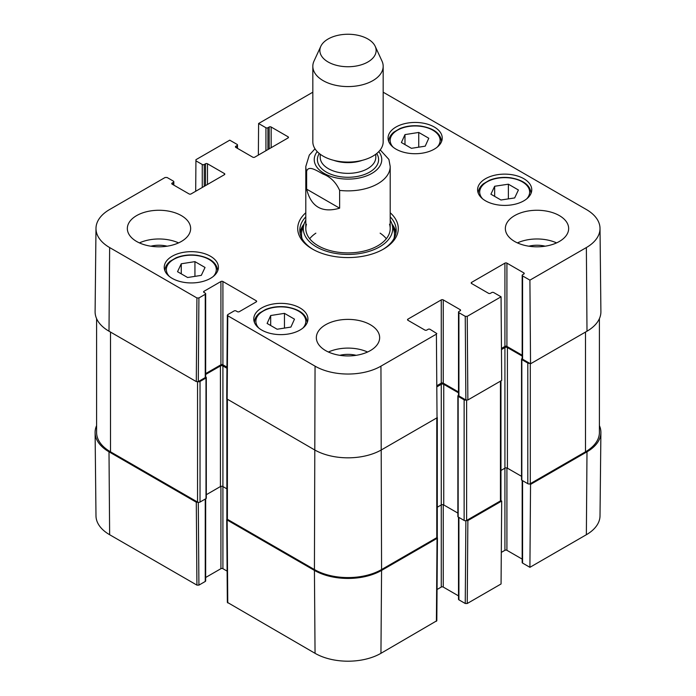 <?xml version="1.0" encoding="UTF-8"?>
<svg xmlns="http://www.w3.org/2000/svg" width="696" height="696" viewBox="0 0 696 696"><rect width="100%" height="100%" fill="white"/><g stroke="black" fill="none" stroke-linecap="round" stroke-linejoin="round"><path stroke-width="1.04" d="M599.404 318.629L599.404 432.425A47.476 27.414 180 0 1 585.501 451.808L530.291 483.685A1.757 1.018 180 0 1 527.803 483.685L521.835 480.24A1.053 0.609 180 0 1 521.53 479.805L521.53 359.197A1.053 0.609 180 0 1 521.835 358.762L522.174 358.57M529.691 363.303A1.757 1.018 180 0 1 527.803 363.077L521.835 359.623A1.053 0.609 180 0 1 521.53 359.197M522.174 356.091L507.41 347.565A1.757 1.018 0 0 0 504.922 347.565L501.459 349.566M521.53 476.325L507.41 468.173A1.757 1.018 0 0 0 504.922 468.173L500.963 470.461M500.963 380.869L500.963 500.198A1.757 1.018 180 0 1 500.45 500.911L466.625 520.443A1.757 1.018 180 0 1 464.136 520.443L458.168 516.997A1.053 0.609 180 0 1 457.864 516.562L457.864 395.954A1.053 0.609 180 0 1 458.168 395.519L458.507 395.328M466.042 400.052A1.757 1.018 180 0 1 464.136 399.826L458.168 396.381A1.053 0.609 180 0 1 457.864 395.954M458.507 392.84L443.743 384.322A1.757 1.018 0 0 0 441.264 384.322L437.219 386.663M457.864 513.082L443.743 504.931A1.757 1.018 0 0 0 441.264 504.931L437.297 507.219M437.297 417.565L437.297 536.955A1.757 1.018 180 0 1 436.784 537.669L381.573 569.545A47.476 27.414 180 0 1 314.427 569.545L227.383 519.294A1.757 1.018 180 0 1 226.87 518.572L226.87 399.182M226.957 368.28L222.911 365.948A1.757 1.018 0 0 0 220.423 365.948L205.659 374.465M226.87 488.844L222.911 486.556A1.757 1.018 0 0 0 220.423 486.556L206.303 494.708M205.659 376.954L205.999 377.145A1.053 0.609 180 0 1 206.303 377.571A1.053 0.609 180 0 1 205.999 378.006L200.03 381.452A1.757 1.018 180 0 1 198.125 381.678M206.303 377.571L206.303 498.188A1.053 0.609 180 0 1 205.999 498.614L200.03 502.06A1.757 1.018 180 0 1 197.542 502.06L110.499 451.808A47.476 27.414 180 0 1 96.596 432.425L96.596 318.629M339.631 208.191C322.057 213.237 311.06 206.886 306.632 189.147L306.632 171.338C308.493 164.639 317.576 171.26 323.127 174.07C330.478 176.88 335.977 182.326 339.631 190.391L339.631 208.191L306.632 189.147M339.631 190.391A42.204 24.369 180 0 0 390.204 166.509L388.907 159.436L380.216 149.918M367.897 39.002A28.136 16.243 180 0 1 375.188 46.31A28.136 16.243 180 0 1 348 66.738A28.136 16.243 180 0 1 320.812 46.31A28.136 16.243 180 0 1 340.701 34.809A28.136 16.243 180 0 1 367.897 39.002M375.188 46.31L381.982 61.048A35.174 20.306 180 0 1 383.174 66.268A35.174 20.306 180 0 1 348 86.574A35.174 20.306 180 0 1 312.826 66.268A35.174 20.306 180 0 1 314.018 61.048L320.812 46.31M383.174 66.268L383.174 141.775A35.174 20.306 180 0 1 348 162.081A35.174 20.306 180 0 1 312.826 141.775L312.826 66.268M284.455 313.357L294.486 319.151L290.911 327.077L277.139 329.234L267.107 323.449L270.683 315.523L284.455 313.357L284.455 328.086M494.656 186.258L508.376 184.196L518.407 189.991L514.666 197.934L500.946 200.004L490.915 194.21L494.656 186.258L494.656 196.368M485.53 200.822A27.083 15.634 180 0 1 477.595 189.773A27.083 15.634 180 0 1 504.678 174.131A27.083 15.634 180 0 1 531.761 189.773A27.083 15.634 180 0 1 515.04 204.215A27.083 15.634 180 0 1 485.53 200.822M195.698 191.261L195.933 159.697L229.758 140.166L237.084 144.394A1.409 0.809 180 0 1 237.493 144.968A1.409 0.809 180 0 1 237.084 145.542L237.084 148.126M195.933 160.846L202.266 164.5L202.266 187.468M204.259 186.319L204.259 164.5A1.409 0.809 180 0 1 202.266 164.5M204.259 164.5L205.503 163.778L205.503 185.606M207.486 184.457L207.486 163.778A1.409 0.809 -0 0 0 205.503 163.778M207.486 163.778L224.399 173.548L224.399 174.696A1.409 0.809 -0 0 0 224.808 174.122A1.409 0.809 -0 0 0 224.399 173.548M224.399 174.696L191.078 193.932A1.409 0.809 -0 0 1 189.086 193.932L172.173 184.17L172.173 183.022A1.409 0.809 -0 0 0 171.764 183.596A1.409 0.809 -0 0 0 172.173 184.17M172.173 183.022L173.417 182.3L173.417 184.884M198.917 297.958L205.25 294.295L205.25 377.571L198.29 381.599L198.917 297.958L196.924 297.958L109.637 247.559A46.588 26.9 180 0 1 95.987 228.366A46.588 26.9 180 0 1 109.637 209.513L165.091 177.497L167.084 177.497L173.417 181.151A1.409 0.809 180 0 1 173.826 181.726A1.409 0.809 180 0 1 173.417 182.3M204.006 292.433L204.006 291.285A1.409 0.809 -0 0 0 203.597 291.859A1.409 0.809 -0 0 0 204.006 292.433L205.25 293.147A1.409 0.809 180 0 1 205.659 293.721A1.409 0.809 180 0 1 205.25 294.295M204.006 291.285L220.919 281.515L220.919 364.8A1.409 0.809 180 0 1 222.911 364.8L222.911 281.515A1.409 0.809 -0 0 0 220.919 281.515M222.911 281.515L256.232 300.759L256.232 301.907A1.409 0.809 -0 0 0 256.641 301.333A1.409 0.809 -0 0 0 256.232 300.759M256.232 301.907L239.32 311.669A1.409 0.809 -0 0 1 237.336 311.669L236.092 310.955A1.409 0.809 180 0 0 234.1 310.955L227.766 314.609L227.766 315.758L315.053 366.157A46.588 26.9 180 0 0 380.947 366.157L436.401 334.132L437.036 417.774L436.401 334.132M407.934 320.282L407.934 319.133A1.409 0.809 -0 0 0 407.525 319.708A1.409 0.809 -0 0 0 407.934 320.282L424.847 330.052A1.409 0.809 -0 0 0 426.839 330.052L428.075 329.33A1.409 0.809 180 0 1 430.067 329.33L436.818 333.558M407.934 319.133L441.264 299.898L441.264 383.174A1.409 0.809 180 0 1 443.248 383.174L443.248 299.898A1.409 0.809 -0 0 0 441.264 299.898M443.248 299.898L460.16 309.659L460.16 310.808A1.409 0.809 -0 0 0 460.569 310.233A1.409 0.809 -0 0 0 460.16 309.659M460.16 310.808L458.916 311.53A1.409 0.809 180 0 0 458.507 312.104A1.409 0.809 180 0 0 458.916 312.678L465.25 316.332L465.876 399.974L467.869 399.974L501.694 380.442L501.059 296.8L467.242 316.332L465.25 316.332M501.059 296.8L493.734 292.572A1.409 0.809 180 0 0 491.741 292.572L490.497 293.294A1.409 0.809 -0 0 1 488.514 293.294L471.601 283.524L471.601 282.376A1.409 0.809 -0 0 0 471.192 282.95A1.409 0.809 -0 0 0 471.601 283.524M471.601 282.376L504.922 263.14L504.922 346.417A1.409 0.809 180 0 1 506.914 346.417L506.914 263.14A1.409 0.809 -0 0 0 504.922 263.14M506.914 263.14L523.827 272.902L523.827 274.05A1.409 0.809 -0 0 0 524.236 273.476A1.409 0.809 -0 0 0 523.827 272.902M523.827 274.05L522.583 274.772A1.409 0.809 180 0 0 522.174 275.346A1.409 0.809 180 0 0 522.583 275.921L529.908 280.149L530.543 363.79L586.998 331.2A47.476 27.414 -0 0 0 600.9 311.643L600.013 228.366A46.588 26.9 180 0 1 586.363 247.559L529.908 280.149M383.174 92.203L586.363 209.513A46.588 26.9 180 0 1 600.013 228.366M258.364 155.086L258.599 123.514L312.826 92.203M258.599 123.514L265.933 127.742L265.933 150.719M267.925 149.57L267.925 127.742A1.409 0.809 180 0 1 265.933 127.742M267.925 127.742L269.161 127.02L269.161 148.848M271.153 147.7L271.153 127.02A1.409 0.809 -0 0 0 269.161 127.02M271.153 127.02L288.066 136.79L288.066 137.939A1.409 0.809 -0 0 0 288.475 137.364A1.409 0.809 -0 0 0 288.066 136.79M288.066 137.939L254.736 157.174A1.409 0.809 -0 0 1 252.752 157.174L235.84 147.413L235.84 146.264A1.409 0.809 -0 0 0 235.431 146.839A1.409 0.809 -0 0 0 235.84 147.413M235.84 146.264L237.084 145.542M172.173 278.356A27.083 15.634 180 0 1 164.239 267.299A27.083 15.634 180 0 1 191.322 251.665A27.083 15.634 180 0 1 218.405 267.299A27.083 15.634 180 0 1 201.683 281.75A27.083 15.634 180 0 1 172.173 278.356M395.998 149.135A27.083 15.634 180 0 1 388.064 138.078A27.083 15.634 180 0 1 415.147 122.444A27.083 15.634 180 0 1 442.23 138.078A27.083 15.634 180 0 1 425.508 152.528A27.083 15.634 180 0 1 395.998 149.135M136.607 241.46A31.651 18.279 180 0 1 127.342 228.54A31.651 18.279 180 0 1 158.993 210.262A31.651 18.279 180 0 1 190.643 228.54A31.651 18.279 180 0 1 171.103 245.418A31.651 18.279 180 0 1 136.607 241.46M325.615 350.584A31.651 18.279 180 0 1 316.349 337.656A31.651 18.279 180 0 1 348 319.386A31.651 18.279 180 0 1 379.651 337.656A31.651 18.279 180 0 1 360.11 354.542A31.651 18.279 180 0 1 325.615 350.584M514.622 241.46A31.651 18.279 180 0 1 505.357 228.54A31.651 18.279 180 0 1 537.008 210.262A31.651 18.279 180 0 1 568.658 228.54A31.651 18.279 180 0 1 549.118 245.418A31.651 18.279 180 0 1 514.622 241.46M261.705 330.052A27.083 15.634 180 0 1 253.77 318.994A27.083 15.634 180 0 1 280.853 303.36A27.083 15.634 180 0 1 307.936 318.994A27.083 15.634 180 0 1 291.215 333.436A27.083 15.634 180 0 1 261.705 330.052M305.796 212.741A50.295 29.041 -0 0 0 312.434 249.064A50.295 29.041 -0 0 0 383.566 249.064A50.295 29.041 -0 0 0 390.204 212.741M205.033 267.464L201.309 275.364L187.624 277.513L177.532 271.692L181.256 263.784L194.941 261.635L205.033 267.464M194.941 261.635L194.941 276.364M181.256 263.784L181.256 273.832M508.376 184.196L508.376 198.882M270.683 315.523L270.683 325.51M418.748 132.449L428.78 138.243L425.204 146.169L411.432 148.326L401.401 142.532L404.976 134.606L418.748 132.449L418.748 147.178M404.976 134.606L404.976 144.594M304.022 224.06A48.181 27.823 -0 0 0 300.028 232.847M395.972 232.847A48.181 27.823 -0 0 0 391.978 224.06M305.796 220.162A44.683 25.795 -0 0 0 304.013 224.095A44.683 25.795 -0 0 0 348 254.44A44.683 25.795 -0 0 0 391.987 224.095A44.683 25.795 -0 0 0 390.204 220.162M306.457 224.243A42.204 24.369 -0 0 0 348 252.9A42.204 24.369 -0 0 0 389.543 224.243M315.853 233.169A42.204 24.369 -0 0 0 309.676 238.745M386.324 238.745A42.204 24.369 -0 0 0 380.147 233.169M530.543 363.79L522.583 359.197L522.583 275.921M522.174 275.346L522.174 358.623A1.409 0.809 -0 0 0 522.583 359.197M522.174 355.23L506.914 346.417M504.922 346.417L501.451 348.426M465.876 399.974L458.916 395.954L458.916 312.678M458.507 312.104L458.507 395.38A1.409 0.809 -0 0 0 458.916 395.954M458.507 391.978L443.248 383.174M441.264 383.174L437.21 385.514M227.348 315.175L226.722 398.817L314.427 449.799A47.476 27.414 -0 0 0 381.573 449.799L437.036 417.774M226.966 367.14L222.911 364.8M220.919 364.8L205.659 373.604M205.25 377.571A1.409 0.809 -0 0 0 205.659 376.997L205.659 293.721M95.987 228.366L95.1 311.643A47.476 27.414 -0 0 0 109.002 331.2L196.298 381.599L198.29 381.599M545.151 246.193A20.81 12.015 -0 0 0 528.864 246.193M556.591 242.895A31.651 18.279 -0 0 0 517.424 242.895M167.136 246.193A20.81 12.015 -0 0 0 150.849 246.193M178.576 242.895A31.651 18.279 -0 0 0 139.409 242.895M356.143 355.317A20.81 12.015 -0 0 0 339.857 355.317M367.584 352.019A31.651 18.279 -0 0 0 328.416 352.019M390.204 216.839A48.181 27.823 180 0 1 396.181 230.263A48.181 27.823 180 0 1 382.8 249.499M313.2 249.499A48.181 27.823 180 0 1 299.819 230.263A48.181 27.823 180 0 1 305.796 216.839M529.691 483.911L530.543 484.399L529.908 567.318L586.363 534.719A46.588 26.9 0 0 0 600.013 515.867L600.9 432.59A47.476 27.414 180 0 1 586.998 451.808L530.543 484.399M599.404 425.604A47.476 27.414 180 0 1 600.9 432.59M198.125 502.286L196.298 502.207L109.002 451.808A47.476 27.414 180 0 1 95.1 432.59A47.476 27.414 180 0 1 96.596 425.604M437.166 537.329L437.036 538.391L381.573 570.407A47.476 27.414 180 0 1 314.427 570.407L227.14 520.008L227 518.955M465.876 520.695L465.25 603.502L467.242 603.502L501.059 583.97L501.694 501.059L467.869 520.582L466.042 520.66M501.694 501.059L500.842 500.563M465.25 603.502L458.916 599.839L458.916 517.424M458.507 517.189L458.507 599.265A1.409 0.809 0 0 0 458.916 599.839M458.507 595.872L443.248 587.067L443.248 504.73M441.264 384.322L441.264 587.067A1.409 0.809 180 0 1 443.248 587.067M441.264 587.067L437.053 589.495M226.722 519.442L227.348 602.353L315.053 653.318A46.588 26.9 0 0 0 380.947 653.318L436.818 620.736L437.445 537.817M227.114 571.112L222.911 568.684L222.911 365.948M220.919 486.356L220.919 568.684A1.409 0.809 180 0 1 222.911 568.684M220.919 568.684L205.659 577.489M205.25 499.049L205.25 581.465A1.409 0.809 0 0 0 205.659 580.89L205.659 498.806M205.25 581.465L198.917 585.118L198.29 502.321M95.1 432.59L95.987 515.867A46.588 26.9 0 0 0 109.637 534.719L196.924 585.118L198.917 585.118M529.908 567.318L522.583 563.081L522.583 480.666M522.174 480.431L522.174 562.507A1.409 0.809 0 0 0 522.583 563.081M522.174 559.114L506.914 550.31L506.914 467.973M504.922 347.565L504.922 550.31A1.409 0.809 180 0 1 506.914 550.31M504.922 550.31L501.303 552.398M585.501 451.808L585.501 332.062M530.291 483.685L530.291 363.651M527.803 483.685L527.803 363.077M521.835 480.24L521.835 359.623M507.41 468.173L507.41 347.565M500.45 500.911L500.45 381.164M466.625 520.443L466.625 400.2M464.136 520.443L464.136 399.826M458.168 516.997L458.168 396.381M443.743 504.931L443.743 384.322M436.784 537.669L436.784 417.922M381.573 569.545L380.947 366.157M314.427 569.545L315.053 366.157M227.383 519.294L227.383 399.539M220.423 486.556L220.423 365.948M205.999 498.614L205.999 378.006M200.03 502.06L200.03 381.452M197.542 502.06L197.542 381.817M110.499 451.808L110.499 332.062M306.632 171.338A42.204 24.369 180 0 1 305.796 166.509L305.796 228.54M378.781 151.606A33.765 19.497 180 0 1 348 179.107A33.765 19.497 180 0 1 317.219 151.606M362.416 160.297A27.788 16.043 180 0 1 333.584 160.297M375.788 154.225L375.788 157.322A27.788 16.043 180 0 1 348 173.356A27.788 16.043 180 0 1 320.212 157.322L320.212 154.225M376.71 153.503A30.598 17.67 180 0 1 348 177.28A30.598 17.67 180 0 1 319.29 153.503M258.851 328.112A24.969 14.416 180 0 1 280.853 306.875A24.969 14.416 180 0 1 302.856 328.112M482.676 198.891A24.969 14.416 180 0 1 501.842 177.741A24.969 14.416 180 0 1 528.777 195.846A24.969 14.416 180 0 1 526.681 198.891M531.057 193.218L531.057 193.305A26.378 15.225 -0 0 0 531.057 193.218C530.221 185.153 523.357 180.003 510.446 177.767C502.825 176.845 495.822 177.68 489.41 180.273L483.398 183.796C480.04 186.598 478.335 189.738 478.3 193.218A26.378 15.225 -0 0 0 478.3 193.314L478.3 193.218M169.319 276.416A24.969 14.416 180 0 1 191.322 255.18A24.969 14.416 180 0 1 213.324 276.416M217.7 270.753L217.7 270.84A26.378 15.225 -0 0 0 217.7 270.753C216.874 262.688 210.001 257.537 197.09 255.301C189.477 254.379 182.465 255.215 176.062 257.807L170.05 261.331C166.683 264.132 164.987 267.273 164.943 270.753A26.378 15.225 -0 0 0 164.943 270.848L164.943 270.753M307.232 322.439L307.232 322.535A26.378 15.225 -0 0 0 307.232 322.439C306.397 314.375 299.532 309.224 286.621 306.988C279.009 306.066 271.997 306.901 265.594 309.494L259.573 313.026C256.215 315.819 254.519 318.959 254.475 322.439A26.378 15.225 -0 0 0 254.475 322.535L254.475 322.439M393.144 147.195A24.969 14.416 180 0 1 415.147 125.959A24.969 14.416 180 0 1 437.149 147.195M441.525 141.523L441.525 141.619A26.378 15.225 -0 0 0 441.525 141.523C440.69 133.467 433.825 128.316 420.915 126.08C413.302 125.149 406.29 125.985 399.887 128.586L393.875 132.109C390.508 134.911 388.812 138.043 388.768 141.523A26.378 15.225 -0 0 0 388.768 141.619L388.768 141.523M303.787 224.834A47.876 27.64 -0 0 0 300.211 233.812M395.789 233.812A47.876 27.64 -0 0 0 392.213 224.834M304.013 224.095L302.238 229.81A46.493 26.84 -0 0 0 302.055 238.632M393.945 238.632A46.493 26.84 -0 0 0 393.762 229.81L391.987 224.095M196.924 297.958L196.298 381.599M109.002 331.2L109.637 247.559M227.14 399.4L227.766 315.758M467.869 399.974L467.242 316.332M586.998 331.2L586.363 247.559M467.242 603.502L467.869 520.582M437.036 538.391L436.401 621.302M227.766 602.927L227.14 520.008M314.427 570.407L315.053 653.318M196.298 502.207L196.924 585.118M109.002 451.808L109.637 534.719M381.573 570.407L380.947 653.318M586.998 451.808L586.363 534.719M390.204 166.509L390.204 228.54M315.001 148.796L309.294 155.095L305.796 166.509M237.493 148.37L237.493 144.968M173.826 185.127L173.826 181.726"/></g></svg>
